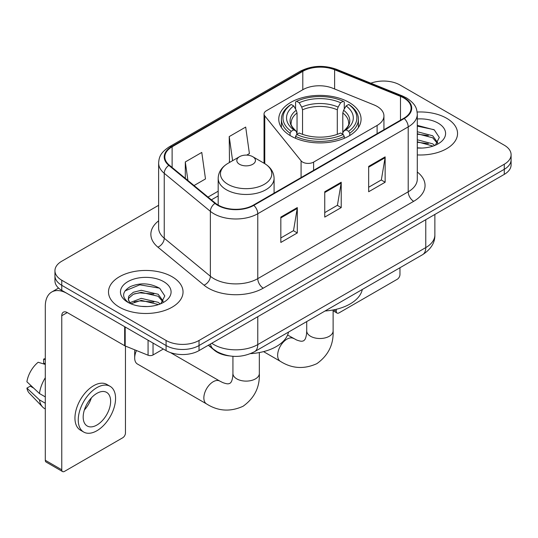 <?xml version="1.0" encoding="UTF-8"?>
<svg xmlns="http://www.w3.org/2000/svg" width="538" height="538" viewBox="0 0 538 538"><rect width="100%" height="100%" fill="white"/><g stroke="black" fill="none" stroke-linecap="round" stroke-linejoin="round"><path stroke-width="0.81" d="M377.111 106.416A23.295 13.45 0 0 0 374.004 104.91L332.672 88.198A23.295 13.45 0 0 0 302.84 89.705L266.317 110.794A7.767 4.486 0 0 0 264.044 113.962A7.767 4.486 0 0 0 264.77 115.858L301.085 160.822A7.767 4.486 0 0 0 313.614 162.099L377.111 125.435A23.295 13.45 0 0 0 383.937 115.926A23.295 13.45 0 0 0 377.111 106.416M349.014 102.354A41.15 23.759 0 0 0 304.172 97.203A41.15 23.759 0 0 0 278.765 119.154A41.15 23.759 0 0 0 290.823 135.953A41.15 23.759 0 0 0 335.665 141.104A41.15 23.759 0 0 0 361.072 119.154A41.15 23.759 0 0 0 349.014 102.354M229.275 355.887A23.295 13.45 180 0 1 214.541 350.393L208.307 345.248M158.629 205.301L61.769 261.219A23.295 13.45 0 0 0 54.95 270.728L54.95 280.87A23.295 13.45 0 0 0 61.769 290.379L166.081 350.608A23.295 13.45 0 0 0 199.026 350.608L504.281 174.373A23.295 13.45 0 0 0 511.1 164.863L511.1 159.793A23.295 13.45 0 0 1 504.281 169.302A23.295 13.45 0 0 0 511.1 159.793L511.1 154.715A23.295 13.45 0 0 0 504.281 145.206L399.963 84.984A23.295 13.45 0 0 0 370.857 83.195M54.95 270.728A23.295 13.45 0 0 0 61.769 280.237L166.081 340.467A23.295 13.45 0 0 0 199.026 340.467L199.026 345.537L504.281 169.302L199.026 345.537A23.295 13.45 0 0 1 166.081 345.537A23.295 13.45 0 0 0 199.026 345.537L199.026 350.608M61.769 280.237L61.769 285.308L166.081 345.537L61.769 285.308A23.295 13.45 0 0 1 54.95 275.799A23.295 13.45 0 0 0 61.769 285.308L61.769 290.379M446.634 118.266A37.27 21.52 0 0 0 417.145 112.038A37.27 21.52 0 0 1 446.634 118.266A37.27 21.52 0 0 1 457.549 133.478A37.27 21.52 0 0 0 446.634 118.266M172.12 276.754A37.27 21.52 0 0 0 131.507 272.087A37.27 21.52 0 0 0 108.501 291.966A37.27 21.52 0 0 0 119.416 307.185A37.27 21.52 0 0 0 160.035 311.845A37.27 21.52 0 0 0 183.041 291.966A37.27 21.52 0 0 0 172.12 276.754A37.27 21.52 0 0 0 131.507 272.087A37.27 21.52 0 0 0 108.501 291.966A37.27 21.52 0 0 0 119.416 307.185A37.27 21.52 0 0 0 160.035 311.845A37.27 21.52 0 0 0 183.041 291.966A37.27 21.52 0 0 0 172.12 276.754M403.809 97.977A24.849 14.344 180 0 1 411.086 108.125A24.849 14.344 180 0 1 403.809 118.266L253.378 205.112A24.849 14.344 180 0 1 215.456 203.203L169.329 165.166A24.849 14.344 180 0 1 164.836 156.941A24.849 14.344 180 0 1 172.113 146.8L302.8 71.346A24.849 14.344 180 0 1 334.616 69.738L400.487 96.369A24.849 14.344 180 0 1 403.809 97.977M404.246 97.728A25.468 14.701 0 0 0 400.844 96.08L334.972 69.449A25.468 14.701 0 0 0 302.356 71.097L171.676 146.544A25.468 14.701 0 0 0 168.824 165.374L214.944 203.404A25.468 14.701 0 0 0 253.815 205.368L404.246 118.521A25.468 14.701 0 0 0 404.246 97.728M280.829 217.096L280.829 242.456L297.299 232.947L297.299 207.587L280.829 217.096M280.829 237.957L293.513 230.634L297.232 208.428A6.214 3.584 -120 0 0 297.299 207.587M293.405 230.694L297.299 232.947M368.671 166.383L368.671 191.743L385.141 182.234L385.141 156.874L368.671 166.383M368.671 187.244L381.355 179.914L385.074 157.715A6.214 3.584 -120 0 0 385.141 156.874M381.247 179.981L385.141 182.234M324.75 191.743L324.75 217.096L341.22 207.587L341.22 182.234L324.75 191.743M324.75 212.597L337.434 205.274L341.153 183.075A6.214 3.584 -120 0 0 341.22 182.234M337.326 205.341L341.22 207.587M417.293 154.931A37.27 21.52 0 0 0 457.549 133.478A37.27 21.52 0 0 1 417.293 154.931M199.026 340.467L504.281 164.224A23.295 13.45 0 0 0 511.1 154.715M194.036 185.543L205.489 178.932L201.77 152.436L185.301 161.945L185.301 178.334M246.734 155.119L249.41 153.572L245.691 127.076L229.222 136.585L229.484 161.79M230.217 162.066L229.222 161.696M229.222 136.585L232.604 160.687M185.301 161.945L187.903 180.479M417.293 147.829L421.92 148.064M417.293 139.779L432.686 143.828L434.738 145.475M417.293 141.79L433.05 146.094M417.293 131.723L432.686 135.778L437.724 142.745M417.293 133.74L432.686 137.789L437.327 143.263M417.293 147.99A25.313 14.613 0 0 0 438.174 143.814A25.313 14.613 0 0 0 438.174 123.148A25.313 14.613 0 0 0 417.293 118.972M435.336 145.226L439.304 137.439L434.287 129.887L417.293 125.361M417.293 126.141L433.944 129.651M417.293 134.197L428.342 135.576M417.293 142.247L428.342 143.626M333.748 309.841L336.277 311.307A3.88 2.239 120 0 0 337.084 313.082A3.88 2.239 120 0 0 339.021 312.887L397.219 279.289A3.88 2.239 120 0 0 399.963 274.535L399.963 267.742M336.277 311.307L336.277 309.289M290.083 135.515L290.083 133.209L291.186 131.306A36.961 21.338 0 0 1 291.186 104.466L293.728 105.932A33.39 19.274 0 0 0 293.728 129.84L296.236 131.265L297.043 134.258M297.043 133.034L297.043 112.967L296.236 110.256L293.728 105.932M295.57 109.113L295.57 101.924L296.673 101.299A36.961 21.338 0 0 1 343.163 101.299L340.621 102.765A33.39 19.274 0 0 0 299.215 102.765L301.724 107.089L302.538 109.799L302.538 134.339M337.299 134.339L337.299 109.799L338.113 107.089L340.621 102.765M325.053 310.991A42.704 24.654 0 0 0 362.309 289.478M295.57 136.376A38.514 22.233 0 0 0 344.266 136.376L343.163 134.473A36.961 21.338 0 0 1 296.673 134.473L295.57 136.376L295.57 138.306M344.266 138.306L344.266 136.376M291.186 104.466L290.083 105.098A38.514 22.233 0 0 0 281.408 119.154A38.514 22.233 0 0 0 290.083 133.209M343.163 101.299L344.266 101.924L344.266 109.113M296.673 134.473L299.215 133.007A33.39 19.274 0 0 0 340.621 133.007L343.163 134.473M293.728 129.84L291.186 131.306M299.215 102.765L296.673 101.299M296.236 110.256A29.866 17.243 0 0 0 296.236 131.265L296.377 131.359C292.134 127.25 290.406 124.466 291.192 123A28.729 16.584 0 0 1 297.043 112.967M349.754 133.209A38.514 22.233 0 0 0 358.429 119.154A38.514 22.233 0 0 0 349.754 105.098L348.651 104.466A36.961 21.338 0 0 1 348.651 131.306L349.754 133.209L349.754 135.515M348.651 131.306L346.109 129.84A33.39 19.274 0 0 0 346.109 105.932L348.651 104.466M346.109 105.932L343.6 110.256L342.793 112.967L342.793 133.034L343.6 131.265L346.109 129.84M342.793 112.967A28.729 16.584 0 0 1 348.644 123C349.424 124.48 347.696 127.264 343.459 131.359L343.6 131.265A29.866 17.243 0 0 0 343.6 110.256M342.793 134.258L342.793 133.034M136.491 350.534A13.201 7.619 120 0 0 134.682 357.965L134.682 351.623A5.434 3.141 -60 0 1 134.93 349.902M134.682 357.965A13.201 7.619 120 0 0 137.412 364.004L206.592 403.944A13.201 7.619 -60 0 1 204.568 393.365A13.201 7.619 -60 0 1 213.189 381.738A13.201 7.619 -60 0 1 219.786 381.079L222.705 382.545C225.516 383.594 227.446 384.011 228.495 383.776L229.881 383.392L230.91 382.384C231.636 381.59 232.248 379.707 232.739 376.748L232.934 373.493A13.201 7.619 180 0 0 236.794 378.88A13.201 7.619 180 0 0 255.463 378.88A13.201 7.619 180 0 0 259.329 373.493C259.894 387.152 254.474 398.073 243.082 406.251C230.311 412.034 218.146 411.261 206.592 403.944M239.544 164.292A9.314 5.38 0 0 0 252.719 164.292A9.314 5.38 0 0 0 252.719 156.679L264.286 163.364A25.676 14.822 0 0 1 264.286 184.326A25.676 14.822 0 0 1 227.971 184.326A25.676 14.822 0 0 1 227.971 163.364C221.649 167.116 218.388 172.106 218.179 178.327A27.949 16.14 0 0 0 226.364 189.739A27.949 16.14 0 0 0 256.828 193.236A27.949 16.14 0 0 0 274.084 178.327C273.876 172.106 270.607 167.116 264.286 163.364L252.719 156.679A9.314 5.38 0 0 0 239.544 156.679A9.314 5.38 0 0 0 239.544 164.292M250.553 353.641A42.704 24.654 0 0 0 288.523 332.081M153.041 343.076L153.041 354.966L163.337 349.021M124.668 326.694L67.263 293.553A31.056 17.929 -120 0 0 51.735 292.013A31.056 17.929 -120 0 0 45.3 306.23L45.3 460.279L61.769 469.788L61.769 315.739A7.767 4.486 60 0 1 63.376 312.188A7.767 4.486 60 0 1 67.263 312.571L124.668 345.712L124.668 326.694A3.88 2.239 0 0 0 125.186 326.949M61.769 469.788A3.88 2.239 120 0 0 62.576 471.57L46.107 462.061A3.88 2.239 -60 0 1 45.3 460.279M62.576 471.57A3.88 2.239 120 0 0 64.513 471.375L122.711 437.777A3.88 2.239 120 0 0 125.455 433.023L125.455 346.075M153.041 354.966A3.88 2.239 180 0 1 148.071 355.215L125.186 345.968A3.88 2.239 180 0 1 124.668 345.712M96.907 425.033A19.408 11.204 120 0 0 109.591 407.932A19.408 11.204 120 0 0 106.611 392.377A19.408 11.204 120 0 0 96.907 393.339A19.408 11.204 120 0 0 84.224 410.44A19.408 11.204 120 0 0 87.203 425.995A19.408 11.204 120 0 0 96.907 425.033M84.365 409.99A19.408 11.204 120 0 0 91.332 397.918M45.3 359.592L43.652 359.095L43.652 362.995L45.3 363.944M110.108 386.324L106.813 384.421A26.396 15.239 120 0 0 93.612 385.726A26.396 15.239 120 0 0 76.369 408.994A26.396 15.239 120 0 0 80.418 430.144L83.706 432.048A26.396 15.239 120 0 0 96.907 430.736A26.396 15.239 120 0 0 114.15 407.474A26.396 15.239 120 0 0 110.108 386.324A26.396 15.239 120 0 0 96.907 387.629A26.396 15.239 120 0 0 79.664 410.891A26.396 15.239 120 0 0 83.706 432.048M45.3 377.743A25.622 14.795 120 0 0 39.469 393.534L26.9 381.772A20.188 11.654 120 0 1 38.164 362.262L45.3 364.428M45.3 396.896L39.469 393.534M33.699 388.14L30.276 386.163L26.9 388.113L39.469 399.875L45.3 403.238M39.469 399.875A25.622 14.795 120 0 0 42.63 407.031A25.622 14.795 120 0 0 44.567 408.55L45.3 408.974M45.3 358.638A20.188 11.654 120 0 0 43.652 359.095M26.9 388.113A20.188 11.654 120 0 0 29.287 393.137L42.63 407.031M141.561 306.378L147.412 306.552M129.927 302.665L141.232 298.355L158.179 302.316L160.23 303.963M130.969 303.748L141.232 300.365L158.542 304.582M130.102 303.445L128.293 299.195A17.546 10.128 0 0 0 131.124 303.883M128.293 299.195L128.824 296.122L133.363 292.255L141.232 290.298L158.179 294.266L163.216 301.226M128.333 299.444L128.824 298.133L133.363 294.266L141.232 292.316L158.179 296.277L162.819 301.751M160.828 303.714L164.796 295.927L159.779 288.368C150.163 283.015 140.317 282.443 130.243 286.653C121.985 291.757 121.46 297.117 128.683 302.739L128.77 302.793M163.666 281.636A25.313 14.613 0 0 0 127.869 281.636A25.313 14.613 0 0 0 127.869 302.302A25.313 14.613 0 0 0 163.666 302.302A25.313 14.613 0 0 0 163.666 281.636M124.984 290.91L139.846 284.81L159.436 288.139M134.271 293.869L139.846 292.86L153.834 294.057M134.271 301.926L139.846 300.91L153.834 302.107M214.541 350.056L214.541 350.393M264.77 115.858L264.77 163.646M301.085 160.822L301.085 177.574M313.614 162.099L313.614 170.338M377.111 125.435L377.111 133.68M211.764 343.251A31.056 17.929 0 0 0 213.848 344.582A31.056 17.929 0 0 0 257.769 344.582L425.766 247.594A31.056 17.929 0 0 0 434.865 234.911C435.094 242.618 430.985 249.215 422.552 254.703L254.555 351.691A15.528 8.964 60 0 0 257.769 344.582L257.769 316.694M425.766 219.699L425.766 247.594A15.528 8.964 60 0 1 422.552 254.703M210.506 343.977A15.528 10.383 129.5 0 0 213.209 349.027L208.495 345.14M504.281 174.373L504.281 164.224M166.081 350.608L166.081 340.467M417.293 172.019A38.823 22.414 180 0 1 413.688 201.313L263.257 288.166A7.767 4.486 60 0 1 257.769 278.65L408.201 191.804A31.056 17.929 0 0 0 417.293 179.127L417.293 114.211A31.056 17.929 180 0 1 408.201 126.887A7.767 4.486 -120 0 0 404.246 118.521M263.257 288.166A38.823 22.414 180 0 1 208.361 288.166A38.823 22.414 180 0 1 204.01 285.167L157.883 247.137A38.823 22.414 180 0 1 158.629 220.836M213.848 278.65A31.056 17.929 0 0 0 257.769 278.65L257.769 213.734A31.056 17.929 180 0 1 210.371 211.34L164.245 173.31A31.056 17.929 180 0 1 158.629 163.027L158.629 227.944A31.056 17.929 0 0 0 164.245 238.226L210.371 276.256A31.056 17.929 0 0 0 213.848 278.65M417.293 114.211C416.795 108.871 416.298 104.433 406.594 97.977L402.511 95.993A7.767 3.638 112 0 0 400.844 96.08M402.511 95.993L336.633 69.362C323.775 64.816 311.569 65.475 300.016 71.346A7.767 4.486 60 0 1 302.356 71.097M171.676 146.544A7.767 4.486 -120 0 0 169.329 146.793C159.914 152.967 159.06 157.614 158.629 163.027M168.824 165.374A7.767 5.192 129.5 0 0 164.245 173.31L164.245 238.226A7.767 5.192 -50.5 0 1 157.883 247.137M336.633 69.362A7.767 3.638 112 0 0 334.972 69.449M214.944 203.404A7.767 5.192 129.5 0 0 210.371 211.34L210.371 276.256A7.767 5.192 -50.5 0 1 204.01 285.167M253.815 205.368A7.767 4.486 60 0 1 257.769 213.734L408.201 126.887L408.201 191.804A7.767 4.486 60 0 0 413.688 201.313M172.113 146.8L172.113 167.466M400.487 96.369L400.487 120.182M334.616 69.738L334.616 88.985M302.8 71.346L302.8 89.732M218.179 191.205L208.024 197.069M324.75 192.543L341.153 183.075M368.671 167.183L385.074 157.715M280.829 217.903L297.232 208.428M333.116 309.962L333.116 330.89A13.201 7.619 180 0 1 329.249 336.284A13.201 7.619 180 0 1 310.587 336.284A13.201 7.619 180 0 1 306.721 330.89L306.526 334.145C306.035 337.111 305.423 338.987 304.703 339.781L303.667 340.789L302.282 341.179C301.233 341.408 299.303 340.998 296.492 339.942L287.588 335.026M333.116 330.89C333.681 344.555 328.267 355.47 316.869 363.648C304.098 369.431 291.932 368.665 280.379 361.341A13.201 7.619 -60 0 1 278.354 350.763A13.201 7.619 -60 0 1 286.976 339.135A13.201 7.619 -60 0 1 293.58 338.483M337.299 109.799A28.729 16.584 0 0 0 302.538 109.799M338.113 107.089A29.866 17.243 0 0 0 301.724 107.089M61.769 315.739L67.263 312.571M125.186 326.996L125.186 345.968M148.071 355.215L148.071 340.204M264.044 113.962L264.044 163.222M383.937 115.926L383.937 129.739M254.555 351.691C242.06 357.972 229.558 357.972 217.063 351.691L213.209 349.027M434.865 234.911L434.865 214.447M300.016 71.346L169.329 146.793M218.179 195.933L211.394 199.847M337.084 313.082L333.116 310.789M280.379 361.341L263.553 351.63M281.408 127.526L281.408 119.154M358.429 127.526L358.429 119.154M306.721 321.576L306.721 330.89M259.329 352.565L259.329 373.493M274.084 193.162L274.084 178.327M218.179 205.079L218.179 178.327M239.544 156.679L227.971 163.364M219.786 381.079L170.411 352.572M232.934 356.304L232.934 373.493M51.735 292.013L58.561 288.072"/></g></svg>
